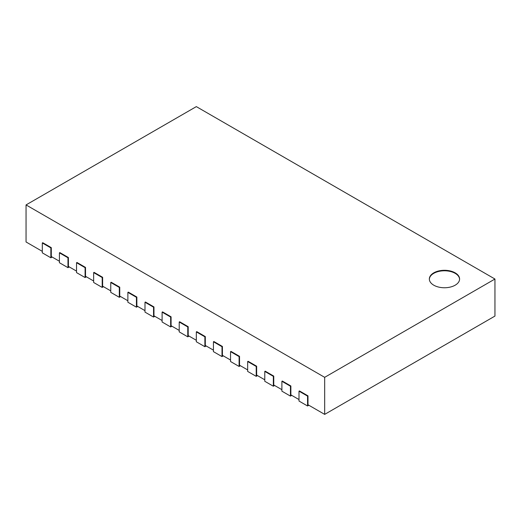 <?xml version="1.0" encoding="UTF-8"?>
<svg xmlns="http://www.w3.org/2000/svg" width="521" height="521" viewBox="0 0 521 521"><rect width="100%" height="100%" fill="white"/><g stroke="black" fill="none" stroke-linecap="round" stroke-linejoin="round"><path stroke-width="0.78" d="M119.316 297.302L119.316 287.423L119.745 287.175L111.188 282.239L110.758 282.486L110.758 292.366L119.316 297.302L120.598 296.56M119.745 287.175L119.745 296.071L127.873 300.76M110.758 282.486L119.316 287.423M324.674 414.384L324.674 377.334L494.95 279.028L494.95 316.078L324.674 414.384L307.989 404.752L307.989 395.856L299.432 390.919L299.002 391.167L307.559 396.103L307.989 395.856M42.305 251.363L26.05 241.972L26.05 204.922L324.674 377.334M59.42 261.242L51.292 256.547L51.292 247.657L42.735 242.714L42.305 242.962L50.863 247.905L51.292 247.657M76.535 271.122L68.407 266.426L68.407 257.537L59.85 252.594L59.42 252.841L67.977 257.784L68.407 257.537M93.65 281.001L85.516 276.306L85.516 267.416L76.965 262.473L76.535 262.721L85.092 267.664L85.516 267.416M110.758 290.881L102.63 286.192L102.63 277.296L94.073 272.359L93.65 272.6L102.201 277.543L102.63 277.296M144.988 310.64L136.86 305.951L136.86 297.055L128.303 292.118L127.873 292.366L136.43 297.302L136.86 297.055M162.103 320.519L153.969 315.83L153.969 306.934L145.411 301.998L144.988 302.245L153.545 307.182L153.969 306.934M179.211 330.405L171.083 325.71L171.083 316.82L162.526 311.877L162.103 312.125L170.654 317.061L171.083 316.82M196.326 340.285L188.198 335.589L188.198 326.7L179.641 321.757L179.211 322.004L187.768 326.947L188.198 326.7M213.441 350.164L205.313 345.469L205.313 336.579L196.756 331.636L196.326 331.884L204.883 336.827L205.313 336.579M230.549 360.044L222.421 355.348L222.421 346.458L213.864 341.515L213.441 341.763L221.998 346.706L222.421 346.458M247.664 369.923L239.536 365.228L239.536 356.338L230.979 351.395L230.549 351.642L239.106 356.585L239.536 356.338M264.779 379.802L256.651 375.113L256.651 366.217L248.094 361.281L247.664 361.522L256.221 366.465L256.651 366.217M281.894 389.682L273.759 384.993L273.759 376.097L265.209 371.16L264.779 371.408L273.336 376.344L273.759 376.097M299.002 399.561L290.874 394.872L290.874 385.976L282.317 381.04L281.894 381.287L290.451 386.224L290.874 385.976M299.002 391.167L299.002 401.046L307.559 405.983L308.842 405.247M307.559 405.983L307.559 396.103M494.95 279.028L196.326 106.616L26.05 204.922M281.894 381.287L281.894 391.167L290.451 396.103L291.734 395.367M290.451 396.103L290.451 386.224M264.779 371.408L264.779 381.287L273.336 386.224L274.619 385.481M273.336 386.224L273.336 376.344M247.664 361.522L247.664 371.408L256.221 376.344L257.504 375.602M256.221 376.344L256.221 366.465M230.549 351.642L230.549 361.522L239.106 366.465L240.389 365.722M239.106 366.465L239.106 356.585M213.441 341.763L213.441 351.642L221.998 356.585L223.281 355.843M221.998 356.585L221.998 346.706M196.326 331.884L196.326 341.763L204.883 346.706L206.166 345.964M204.883 346.706L204.883 336.827M179.211 322.004L179.211 331.884L187.768 336.827L189.051 336.084M187.768 336.827L187.768 326.947M162.103 312.125L162.103 322.004L170.654 326.947L171.937 326.205M170.654 326.947L170.654 317.061M144.988 302.245L144.988 312.125L153.545 317.061L154.828 316.325M153.545 317.061L153.545 307.182M127.873 292.366L127.873 302.245L136.43 307.182L137.713 306.446M136.43 307.182L136.43 297.302M93.65 272.6L93.65 282.486L102.201 287.423L103.49 286.68M102.201 287.423L102.201 277.543M76.535 262.721L76.535 272.607L85.092 277.543L86.375 276.801M85.092 277.543L85.092 267.664M59.42 252.841L59.42 262.721L67.977 267.664L69.26 266.921M67.977 267.664L67.977 257.784M42.305 242.962L42.305 252.841L50.863 257.784L52.146 257.042M50.863 257.784L50.863 247.905M433.772 272.848A15.129 8.733 180 0 1 450.255 270.959A15.129 8.733 180 0 1 459.594 279.028A15.129 8.733 180 0 1 444.465 287.755A15.129 8.733 180 0 1 429.343 279.028A15.129 8.733 180 0 1 433.772 272.848M459.587 279.269A15.129 8.733 0 0 0 450.059 271.402A15.129 8.733 0 0 0 433.772 273.343A15.129 8.733 0 0 0 429.343 279.269"/></g></svg>
